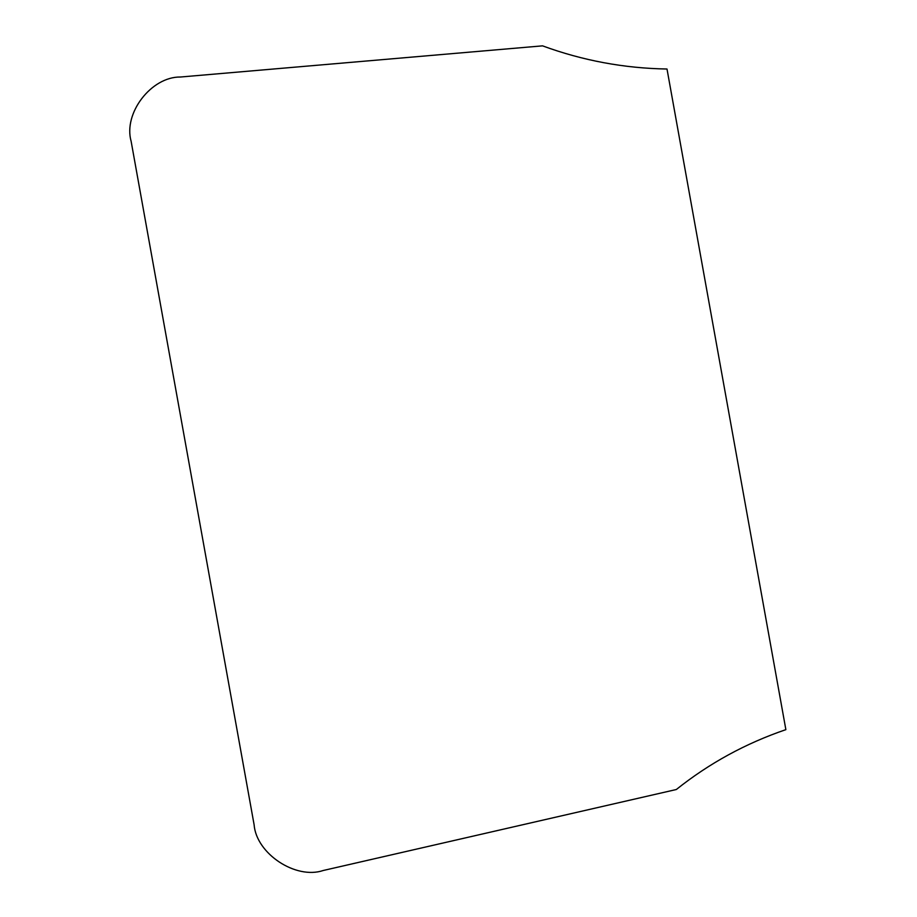 <?xml version="1.0" encoding="UTF-8"?>
<svg xmlns="http://www.w3.org/2000/svg" width="917" height="917" viewBox="0 0 917 917"><rect width="100%" height="100%" fill="white"/><g stroke="black" fill="none" stroke-linecap="round" stroke-linejoin="round"><path stroke-width="1.38" d="M323.231 870.497L676.322 789.514C709.196 763.299 745.716 743.343 785.869 729.645L667.003 69.016C624.259 68.317 582.765 60.602 542.52 45.85L180.454 77.017C151.271 76.592 123.119 113.295 131.131 141.321L254.112 824.773C256.336 853.704 295.79 879.804 323.231 870.497"/></g></svg>
